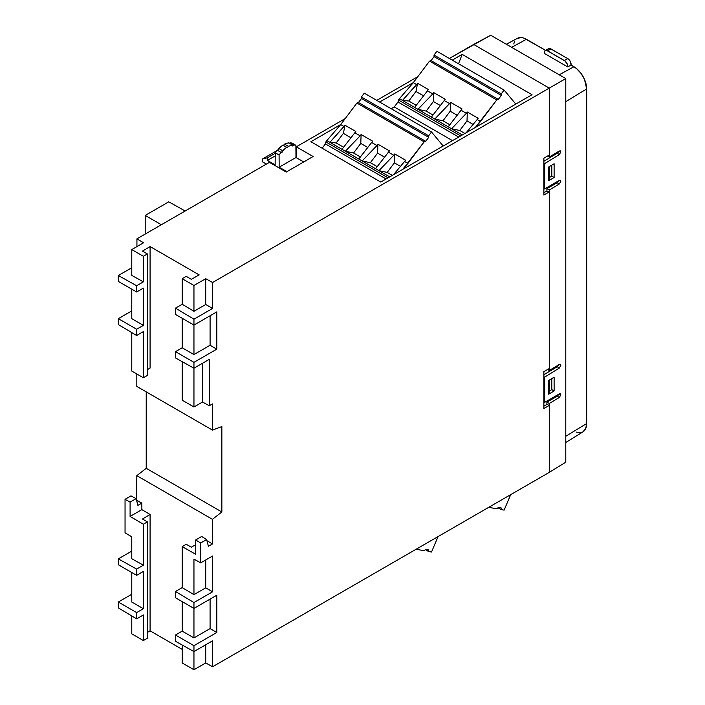 <?xml version="1.0" encoding="UTF-8"?>
<svg xmlns="http://www.w3.org/2000/svg" width="705" height="705" viewBox="0 0 705 705"><rect width="100%" height="100%" fill="white"/><g stroke="black" fill="none" stroke-linecap="round" stroke-linejoin="round"><path stroke-width="1.06" d="M345.344 151.258L341.987 149.319L354.844 132.76L360.149 135.827L345.344 151.258L353.566 153.003L360.405 156.951L353.566 153.003L360.775 143.423L353.566 153.003L345.344 151.258L329.887 142.331L336.162 142.956L343.599 147.248L336.162 142.956L329.887 142.331L326.856 140.586L325.86 141.916L388.076 177.836L325.86 141.916L325.393 143.917L386.102 178.973L325.393 143.917L322.15 148.226L325.393 143.917L326.856 140.586L340.691 124.591L344.04 126.521L345.009 125.234L343.37 133.377L336.162 142.956L343.37 133.377L345.009 125.234L355.822 131.474L354.844 132.76L355.822 131.474L345.009 125.234L329.887 142.331L344.04 126.521L340.691 124.591L326.856 140.586L341.987 149.319L354.844 132.76L360.149 135.827L345.344 151.258L358.792 159.022L371.65 142.463L376.955 145.53L362.15 160.96L358.792 159.022L372.628 141.176L371.65 142.463L376.955 145.53L362.15 160.96L370.372 162.705L377.21 166.653L370.372 162.705L377.589 153.135L370.372 162.705L362.15 160.96L345.344 151.258M375.598 168.724L388.464 152.165L393.76 155.232L378.964 170.663L362.15 160.96L375.598 168.724L389.433 150.879L388.464 152.165L393.76 155.232L378.964 170.663L387.177 172.408L394.395 162.837L394.738 153.937L393.76 155.232L394.738 153.937L405.542 160.176L404.573 161.471L405.542 160.176L394.738 153.937L394.395 162.837L387.177 172.408L392.324 175.378L387.177 172.408L378.964 170.663L375.598 168.724M417.95 109.337L414.593 107.398L427.45 90.839L432.755 93.906L417.95 109.337L426.173 111.082L433.011 115.03L426.173 111.082L433.39 101.511L426.173 111.082L417.95 109.337L402.493 100.41L408.768 101.035L416.206 105.327L408.768 101.035L402.493 100.41L399.462 98.665L398.466 99.995L460.682 135.915L398.466 99.995L397.999 102.005L458.708 137.052L397.999 102.005L394.262 106.966L452.495 140.639L394.262 106.966L397.999 102.005L399.462 98.665L413.297 82.67L416.646 84.6L417.616 83.313L415.976 91.456L408.768 101.035L415.976 91.456L417.616 83.313L428.428 89.553L427.45 90.839L428.428 89.553L417.616 83.313L402.493 100.41L416.646 84.6L413.297 82.67L399.462 98.665L414.593 107.398L427.45 90.839L432.755 93.906L417.95 109.337L431.398 117.1L444.265 100.542L449.561 103.609L434.765 119.039L431.398 117.1L445.234 99.255L444.265 100.542L449.561 103.609L434.765 119.039L442.978 120.784L449.816 124.732L442.978 120.784L450.195 111.214L442.978 120.784L434.765 119.048L417.95 109.337M448.204 126.803L461.07 110.253L466.366 113.311L451.57 128.751L434.765 119.048L448.204 126.803L462.039 108.958L461.07 110.253L466.366 113.311L451.57 128.751L459.783 130.487L467.001 120.916L467.345 112.025L466.366 113.311L467.345 112.025L478.149 118.264L477.179 119.55L478.149 118.264L467.345 112.025L467.001 120.916L459.783 130.487L464.93 133.465L459.783 130.487L451.57 128.751L448.204 126.803M428.711 137.334L361.48 98.524L358.466 102.525L425.688 141.344L428.711 137.334L428.64 135.809L361.409 96.999L361.48 98.524L428.711 137.334L425.688 141.344L358.466 102.525L356.924 103.036L424.154 141.855L425.688 141.344L424.154 141.855L356.924 103.036L340.691 124.591L356.924 103.036L358.466 102.525L361.48 98.524L361.409 96.999L428.64 135.809L431.513 131.994L364.282 93.175L361.409 96.999L364.282 93.175L431.513 131.994L443.189 146.014L431.513 131.994L428.64 135.809L428.711 137.334M350.967 137.757L343.37 133.377L350.967 137.757M367.772 147.46L360.775 143.423L361.119 134.532L360.149 135.827L361.119 134.532L372.628 141.176L361.119 134.532L360.775 143.423L367.772 147.46M384.577 157.171L377.589 153.135L377.924 144.234L376.955 145.53L377.924 144.234L389.433 150.879L377.924 144.234L377.589 153.135L384.577 157.171M400.493 166.354L394.395 162.837L400.493 166.354M389.724 176.885L378.964 170.663L389.724 176.885M501.317 95.413L434.086 56.603L431.072 60.604L498.303 99.423L501.317 95.413L501.246 93.888L434.016 55.078L434.086 56.603L501.317 95.413L498.303 99.423L431.072 60.604L429.539 61.115L496.761 99.934L498.303 99.423L496.761 99.934L429.539 61.115L413.297 82.67L429.539 61.115L431.072 60.604L434.086 56.603L434.016 55.078L501.246 93.888L504.119 90.073L436.897 51.262L434.016 55.078L436.897 51.262L504.119 90.073L515.796 104.093L504.119 90.073L501.246 93.888L501.317 95.413M423.573 95.845L415.976 91.456L423.573 95.845M440.378 105.547L433.39 101.511L433.725 92.611L432.755 93.906L433.725 92.611L445.234 99.255L433.725 92.611L433.39 101.511L440.378 105.547M457.184 115.25L450.195 111.214L450.539 102.313L449.561 103.609L450.539 102.313L462.039 108.958L450.539 102.313L450.195 111.214L457.184 115.25M473.099 124.432L467.001 120.916L473.099 124.432M462.33 134.963L451.57 128.751L462.33 134.963M428.711 549.935L425.688 549.415L424.154 550.675L416.065 549.283L424.154 550.675L425.688 549.415L428.711 549.935L428.64 551.539L425.388 549.662L428.64 551.539L428.711 549.935M501.317 508.014L498.303 507.494L496.761 508.754L488.671 507.362L496.761 508.754L498.303 507.494L501.317 508.014L501.246 509.627L497.994 507.75L501.246 509.627L501.317 508.014M288.971 143.802L290.072 142.727L293.906 144.939L295.888 145.318L295.977 157.488L279.171 167.2L279.083 155.021L275.232 152.8L275.135 164.864L267.406 160.405L267.406 157.823L275.223 153.302L267.406 157.823L267.406 160.405L275.206 155.902L267.406 160.405L275.135 164.864L275.232 152.8L279.083 155.021L281.039 152.368L277.215 150.156L278.316 149.953L278.739 148.455L282.555 150.659L282.15 152.174L281.039 152.368L277.215 150.156L275.232 152.8L277.215 150.156M393.549 174.673L404.573 161.471L407.922 163.401L424.154 141.855L402.784 169.341L407.922 163.401L404.573 161.471L393.549 174.673M466.155 132.751L477.179 119.55L480.528 121.48L496.761 99.934L475.39 127.42L480.528 121.48L477.179 119.55L466.155 132.751M281.198 152.527L286.618 147.266L282.82 145.071L278.739 148.455L282.555 150.659L286.618 147.266L282.82 145.071L277.409 150.332M283.339 145.635L284.494 144.102L288.301 146.296L287.464 147.724L286.618 147.266M283.648 145.521L284.494 144.102L288.301 146.296L292.372 144.992L288.556 142.789L284.494 144.102L288.556 142.789L292.372 144.992L292.549 145.961M292.319 145.283L288.301 146.296L287.464 147.724M289.596 143.476L290.072 142.727L293.906 144.939L292.804 146.023L293.906 144.939L295.888 145.318L292.037 143.097L290.072 142.727L292.037 143.097L295.888 145.318L295.977 157.488L303.705 161.956L295.977 157.488L279.171 167.2L279.083 155.021L281.039 152.368M267.406 157.823L262.701 158.854L276.721 150.755L262.701 158.854L262.701 161.956L266.393 164.089L262.701 161.956L262.701 158.854L267.406 157.823M277.488 150.315L278.484 149.742L277.488 150.315M431.513 552.041L428.64 551.539L431.513 552.041L438.087 536.567L431.513 552.041M504.119 510.12L501.246 509.627L504.119 510.12L510.693 494.646L504.119 510.12M582.903 431.865L585.696 428.658L586.675 423.529L586.675 88.945L584.533 79.506L581.026 73.382L576.434 68.482L571.059 65.063L570.319 61.476L568.477 59.123L567.754 58.612L564.388 60.551A4.741 2.741 60 0 1 567.71 66.913L571.059 65.063A4.741 2.741 -120 0 0 567.754 58.612L550.94 48.909A4.75 2.741 -120 0 0 548.569 48.671L545.203 50.61A4.75 2.741 60 0 1 547.582 50.848L550.94 48.909L547.582 50.848L564.388 60.551L567.754 58.612L550.217 48.583L548.375 48.804L547.582 50.672M565.78 442.502L583.07 431.768A18.207 10.513 -120 0 0 586.675 423.529L586.675 88.945A18.207 10.513 -120 0 0 573.949 66.728L571.059 65.063L567.71 66.913L544.26 53.368L545.035 50.725L546.868 50.522L565.102 61.053L567.34 64.278L567.71 66.913L544.26 53.368A4.75 2.741 60 0 1 545.203 50.61M286.9 171.659L279.171 167.2L286.9 171.659M145.212 234.051L145.212 215.422L168.751 201.841L185.168 210.989L168.751 201.841L145.212 215.422L145.212 234.051M118.325 281.41L136.647 291.985L136.647 285.736L118.325 275.523L118.325 281.41L136.647 291.985L136.647 285.736L143.371 281.85L143.371 256.276L147.398 253.95L147.398 375.439L143.371 377.765L143.371 331.614L136.647 335.501L136.647 329.244L118.325 318.669L118.325 324.547L136.647 335.501L136.647 329.244L143.371 325.366L143.371 288.107L136.647 291.985L143.371 288.107L143.371 325.366L131.773 318.669L143.371 325.366L136.647 329.244L118.325 318.669L118.325 324.547L136.647 335.501L143.371 331.614L143.371 377.765L131.773 371.068L143.371 377.765L147.398 375.439L147.398 253.95L142.489 251.112L150.086 246.565L150.086 368.054L147.398 369.667L150.086 368.054L150.086 246.565L199.171 274.906L191.311 279.295L186.226 276.36L182.19 278.687L182.19 304.26L193.954 311.293L193.954 285.481L182.19 278.687L182.19 304.26L175.466 308.147L175.466 314.404L193.954 325.075L193.954 319.189L175.466 308.147L175.466 314.404L193.954 325.075L216.814 311.874L193.954 325.075L193.954 354.571L193.954 319.189L212.566 308.455L205.719 304.498L193.954 311.293L193.954 285.481L205.719 278.687L205.719 304.498L205.719 278.687L212.566 282.502L565.78 78.581L565.78 462.172L549.265 472.376L212.566 666.771L205.719 662.956L193.954 669.75L193.954 645.683L175.466 635.011L175.466 641.268L193.954 651.57L175.466 641.268L175.466 635.011L193.954 645.683L216.814 632.491L216.814 595.223L193.954 608.424L193.954 602.546L175.466 591.495L175.466 597.752L193.954 608.424L175.466 597.752L175.466 591.495L193.954 602.546L212.566 591.803L205.719 587.847L193.954 594.641L193.954 559.127L200.678 562.872L200.678 542.982L206.627 539.545L208.424 546.269L212.443 543.952L207.402 540.938L212.443 543.952L208.424 546.269L206.627 539.545L201.656 536.496L195.637 539.968L195.637 554.245L182.19 546.622L186.226 544.295L191.311 547.177L186.226 544.295L182.19 546.622L182.19 587.617L175.466 591.495L182.19 587.617L193.954 594.641L193.954 559.127L200.678 562.872L212.566 556.016L200.678 562.872L200.678 542.982L195.637 539.968L200.678 542.982L206.627 539.545L201.656 536.496L195.637 539.968L195.637 554.245L182.19 546.622L182.19 587.617L193.954 594.641L205.719 587.847L205.719 559.964L205.719 587.847L212.566 591.803L193.954 602.546L193.954 608.424L216.814 595.223L216.814 632.491L210.09 628.604L193.954 637.919L193.954 608.424L193.954 637.919L182.19 631.134L193.954 637.919L210.09 628.604L216.814 632.491L193.954 645.683L193.954 651.57L212.566 640.827L193.954 651.57L193.954 669.75L182.19 662.956L193.954 669.75L205.719 662.956L205.719 644.775L205.719 662.956L212.566 666.771L549.265 472.376L565.78 462.172L565.78 78.581L490.733 35.25L565.78 78.581L549.265 88.107L473.628 44.441L490.733 35.25L449.358 58.453L473.628 44.441L549.265 88.107L549.265 157.012L547.582 156.034L549.265 157.012L559.338 150.985L549.265 157.012L549.265 88.107L212.566 282.502L212.566 308.455L205.719 304.498L193.954 311.293L182.19 304.26L175.466 308.147L193.954 319.189L212.566 308.455L212.566 282.502L205.719 278.687L193.954 285.481L182.19 278.687L186.226 276.36L191.311 279.295L199.171 274.906L150.086 246.565L142.489 251.112L147.398 253.95L143.371 256.276L131.773 249.579L131.773 275.391L143.371 281.85L131.773 275.391L131.773 249.579L143.371 256.276L143.371 281.85L136.647 285.736L118.325 275.523L118.325 281.41M131.773 289.173L131.773 318.669L131.773 289.173M131.773 536.813L131.773 558.739L143.371 565.198L143.371 524.229L147.398 521.903L142.489 519.012L150.086 514.474L141.855 509.636L141.855 503.097L137.907 505.37L136.1 498.655L130.09 502.127L130.09 516.43L141.855 509.636L130.09 516.43L130.09 502.127L136.1 498.655L137.907 505.37L141.855 503.097L136.576 500.418L136.814 475.655L136.814 500.286L141.855 503.097L141.855 509.636L150.086 514.474L150.086 630.834L147.398 632.438L150.086 630.834L150.086 514.474L142.489 519.012L147.398 521.903L147.398 638.21L147.398 521.903L143.371 524.229L130.09 516.43L143.371 524.229L143.371 565.198L131.773 558.739L131.773 536.813L125.049 532.795L131.773 536.813M118.325 564.758L136.647 575.333L136.647 569.085L118.325 558.871L118.325 564.758L136.647 575.333L136.647 569.085L143.371 565.198L136.647 569.085L118.325 558.871L118.325 564.758M131.773 572.522L131.773 602.017L143.371 608.715L143.371 571.455L136.647 575.333L143.371 571.455L143.371 608.715L131.773 602.017L131.773 572.522M136.647 612.592L118.325 602.017L118.325 607.895L136.647 618.849L136.647 612.592L143.371 608.715L136.647 612.592L136.647 618.849L118.325 607.895L118.325 602.017L136.647 612.592M549.609 379.907L549.125 393.496L549.125 381.088L549.125 393.496L549.609 379.907M549.609 166.424L549.125 180.022L549.125 167.605L549.125 180.022L549.609 166.424M506.331 44.256L517.47 38.29A18.207 10.513 -120 0 1 526.406 39.286L511.68 47.341L526.406 39.286L545.617 50.372L523.894 38.123L521.48 37.568L517.303 38.378M514.509 41.595L513.778 43.957M576.311 432.13L580.955 432.588M394.262 106.957L391.204 108.72L394.262 106.957M131.773 332.584L131.773 371.068L131.773 332.584M147.398 638.21L143.371 640.545L143.371 614.963L136.647 618.849L143.371 614.963L143.371 640.545L131.773 633.848L143.371 640.545L147.398 638.21M161.348 224.736L145.212 215.422L161.348 224.736M131.773 267.768L118.325 275.523L131.773 267.768M131.773 310.905L118.325 318.669L131.773 310.905M130.998 495.879L136.1 498.655L130.998 495.879L125.049 499.316L130.09 502.127L125.049 499.316L125.049 532.795L125.049 499.316L130.998 495.879M131.773 551.116L118.325 558.871L131.773 551.116M131.773 594.253L118.325 602.017L131.773 594.253M551.803 389.618L551.803 378.603L551.803 389.618L554.112 390.949L551.803 389.618L549.512 390.949L551.803 389.618M551.803 176.135L551.803 165.12L551.803 176.135L554.112 177.466L551.803 176.135L549.512 177.466L551.803 176.135M586.675 423.529L565.78 436.245L586.675 423.529M586.675 88.945L565.78 101.661L586.675 88.945M573.949 66.728L559.215 74.792L573.949 66.728M558.554 151.452A2.141 1.234 120 0 1 557.188 153.293L559.365 154.554L544.639 163.657L544.639 188.887L559.365 180.383L544.639 188.887L543.881 188.446L544.639 188.887L544.639 163.657L543.881 163.216L544.639 163.657L559.365 154.554L560.819 151.883L559.303 151.011L560.819 151.883L560.404 150.879L559.338 150.985L560.404 150.879L560.819 151.883L559.365 154.554L557.188 153.293L543.881 161.242L557.188 153.293L558.572 151.381M560.387 180.286L559.365 180.383L560.413 180.295L560.819 181.3L559.338 183.979L557.162 182.727L546.913 188.64L549.265 189.998L549.265 191.945L546.913 190.967L543.881 192.712L546.913 190.967L546.913 188.64L557.162 182.727L558.572 180.806M560.387 393.76L544.639 402.37L543.881 401.929L544.639 402.37L559.365 393.866L560.413 393.778L560.819 394.782L559.338 397.461L549.265 403.48L546.913 402.123L557.162 396.201L546.913 402.123L546.913 404.45L549.265 405.419L546.913 404.45L543.881 406.195L546.913 404.45L546.913 402.123L549.265 403.48L549.265 405.419L543.881 408.53L543.881 371.658L549.265 368.548L549.265 370.486L559.338 364.467L560.404 364.362L560.819 365.366L559.365 368.028L557.188 366.776L543.881 374.725L557.188 366.776L558.572 364.864M558.554 364.934A2.141 1.234 120 0 1 557.188 366.776L559.365 368.028L544.639 377.14L544.639 402.37L544.639 377.14L543.881 376.699L544.639 377.14L559.365 368.028L560.819 365.366L559.303 364.494L560.819 365.366L560.404 364.362L559.338 364.467L549.265 370.486L549.265 191.945L546.913 190.967L546.913 188.64L549.265 189.998L549.265 368.548L543.881 371.658L543.881 408.53L549.265 405.419L549.265 472.376L549.265 403.48L559.338 397.461L557.162 396.201L558.572 394.28M296.312 146.816L313.117 156.519L286.23 172.046L269.425 162.344L136.929 238.836L143.538 242.784L131.773 249.579L143.538 242.784L136.929 238.836L136.929 246.6L136.929 238.836L269.425 162.344L286.23 172.046L313.117 156.519L296.312 146.816L296.312 157.682L296.312 146.816L345.212 118.59L296.312 146.816M380.753 182.057L532.019 94.726L462.172 54.4L452.249 60.128L462.172 54.4L458.541 63.758L462.172 54.4L532.019 94.726L380.753 182.057L310.905 141.731L380.753 182.057M413.368 82.573L379.642 102.049L413.368 82.573M340.762 124.494L310.905 141.731L340.762 124.494M182.19 318.281L182.19 347.776L193.954 354.571L182.19 347.776L175.466 351.663L175.466 357.92L193.954 368.213L193.954 362.335L175.466 351.663L175.466 357.92L193.954 368.213L209.323 359.347L193.954 368.213L193.954 406.97L193.954 362.335L216.814 349.142L216.814 311.874L216.814 349.142L210.09 345.256L193.954 354.571L210.09 345.256L216.814 349.142L193.954 362.335L175.466 351.663L182.19 347.776L182.19 318.281M210.09 315.761L210.09 345.256L210.09 315.761M182.19 361.665L182.19 400.184L193.954 406.97L182.19 400.184L182.19 361.665M202.485 363.295L202.485 402.053L193.954 406.97L202.485 402.053L209.323 405.727L212.443 403.93L212.443 430.094L136.814 386.428L136.814 373.985L136.814 386.428L212.443 430.094L221.855 426.578L221.855 511.971L146.226 468.305L136.814 475.655L146.226 468.305L146.226 391.857L146.226 468.305L221.855 511.971L212.443 519.321L136.814 475.655L212.443 519.321L212.443 543.952L212.443 519.321L221.855 511.971L221.855 426.578L212.443 430.094L212.443 403.93L209.323 405.727L209.323 359.347L209.323 405.727L202.485 402.053L202.485 363.295M191.311 547.177L195.637 544.762L191.311 547.177M182.19 601.629L182.19 631.134L175.466 635.011L182.19 631.134L182.19 601.629M210.09 599.109L210.09 628.604L210.09 599.109M182.19 645.013L182.19 662.956L182.19 645.013M131.773 615.932L131.773 633.848L131.773 615.932M417.818 76.669L376.752 100.374L417.818 76.669M554.112 377.219L554.112 390.949L548.702 394.192L548.702 380.453L554.112 377.219L554.112 390.949L548.702 394.192L548.702 380.453L554.112 377.219M554.112 163.736L554.112 177.466L548.702 180.709L548.702 166.97L554.112 163.736L554.112 177.466L548.702 180.709L548.702 166.97L554.112 163.736M560.413 180.295L560.819 181.3L559.294 180.418L560.819 181.3L559.338 183.979L557.162 182.727A2.141 1.234 120 0 0 558.554 180.85M549.265 189.998L559.338 183.979L549.265 189.998M549.265 370.486L547.582 369.517L549.265 370.486M560.413 393.778L560.819 394.782L559.294 393.901L560.819 394.782L559.338 397.461L557.162 396.201A2.141 1.234 120 0 0 558.554 394.333M182.19 649.375L150.086 630.834L182.19 649.375M212.566 556.016L212.566 591.803L212.566 556.016M212.566 640.827L212.566 666.771L212.566 640.827M549.265 191.945L543.881 195.047L543.881 158.176L549.265 155.065L543.881 158.176L543.881 195.047L549.265 191.945"/></g></svg>
